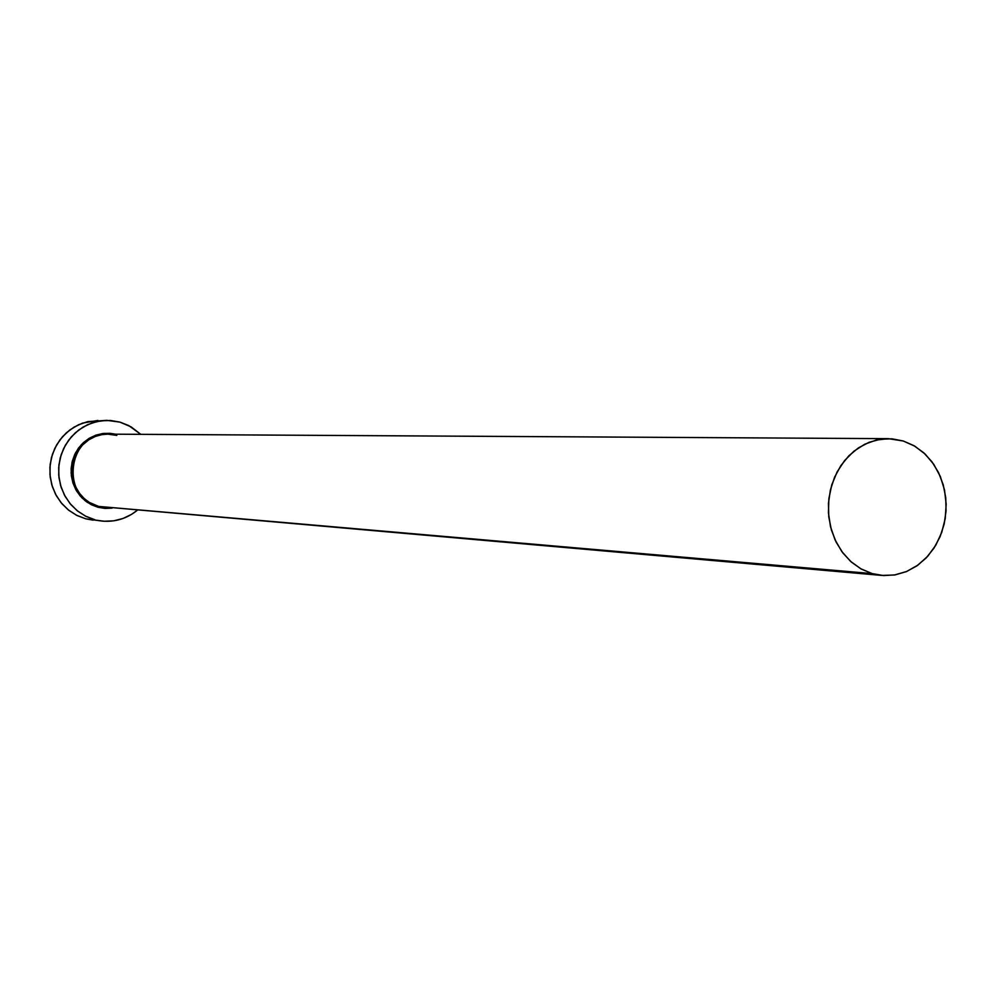 <?xml version="1.0" encoding="UTF-8"?>
<svg xmlns="http://www.w3.org/2000/svg" width="996" height="996" viewBox="0 0 996 996"><rect width="100%" height="100%" fill="white"/><g stroke="black" fill="none" stroke-linecap="round" stroke-linejoin="round"><path stroke-width="1.49" d="M116.806 435.401L107.842 434.144L101.916 434.63L95.454 436.397L88.793 439.796L82.494 445.05L77.215 452.122L73.642 460.613L72.222 469.776L72.994 478.752L75.646 486.795L79.605 493.468L84.299 498.623L89.217 502.345L98.554 506.416L98.069 507.288L87.387 502.395L81.821 497.726L76.742 491.215L72.895 482.823L71.102 472.951L71.986 462.505L75.634 452.67L81.51 444.502L88.694 438.614L96.263 435.04L103.472 433.447L109.946 433.322L115.524 434.181L102.675 433.546L95.753 435.215L89.267 438.265L83.465 442.573L78.584 447.988L74.812 454.288L72.297 461.223L71.139 468.543L71.376 475.951L73.007 483.16L75.957 489.895L80.128 495.884L85.345 500.888L91.408 504.748L98.069 507.288L98.554 506.416L882.008 575.439L872.185 573.609L98.554 506.416L872.185 573.609L860.818 568.791L850.547 561.346L841.844 551.572L835.071 539.869L830.527 526.76L828.435 512.803L828.871 498.598L831.809 484.753L837.138 471.892L844.62 460.55L853.908 451.213L864.615 444.291L876.268 440.058L888.37 438.663L903.297 441.004L914.851 446.196L925.172 454.101L933.787 464.36L940.324 476.486L944.519 489.97L946.175 504.2L945.229 518.555L941.73 532.412L935.817 545.161L927.749 556.241L917.876 565.155L906.621 571.505L894.483 574.991L882.008 575.439M106.609 420.374L87.847 421.594L78.472 424.782L69.894 429.899L62.487 436.734L56.585 444.988L52.415 454.338L50.174 464.36L49.962 474.644L51.767 484.741L55.539 494.24L61.092 502.719L68.201 509.828L76.543 515.268L85.781 518.816L104.269 521.257L113.781 520.821L123.018 518.48L131.634 514.322L137.224 510.326C126.878 518.617 115.187 522.203 102.152 521.082L85.781 518.816L101.978 521.07M119.943 422.117L131.099 426.873L140.76 434.331L128.82 425.616L119.943 422.117L110.568 420.486L101.057 420.785L91.757 423.014L83.042 427.097L75.248 432.874L68.687 440.132L63.607 448.586L60.221 457.911L58.664 467.747L58.988 477.707L61.179 487.393L65.163 496.419L70.766 504.462L77.775 511.185L85.917 516.351L94.869 519.738L85.544 516.152L77.115 510.662L69.957 503.478L64.342 494.912L60.544 485.326L58.714 475.117L58.938 464.734L61.204 454.599L65.4 445.162L71.363 436.808L78.833 429.911L87.486 424.744L96.961 421.52L106.846 420.362L119.943 422.117M112.075 508.134L105.078 508.421L98.069 507.288L112.075 508.134M97.857 420.449L82.693 423.076L74.065 427.11L66.334 432.837L59.835 440.02L54.805 448.387L51.443 457.612L49.9 467.348L50.223 477.196L52.402 486.783L56.349 495.734L61.901 503.69L68.849 510.35L76.916 515.455L85.781 518.816L93.151 520.161M888.37 438.663L107.842 434.144C67.853 431.915 59.324 497.913 98.554 506.416L104.431 507.462M903.297 441.004L891.93 438.813L880.364 439.261L869.047 442.311L858.415 447.889L848.891 455.77L840.848 465.667L834.598 477.184L830.415 489.895L828.448 503.266L828.772 516.8L831.386 529.947L836.179 542.197L842.965 553.079L851.456 562.155L861.328 569.077L872.185 573.609L883.614 575.564L895.155 574.879L906.372 571.617L916.843 565.89L926.168 557.947L934.011 548.086L940.075 536.682L944.146 524.17L946.051 511.01L945.752 497.714L943.224 484.778L938.593 472.664L932.007 461.858L923.715 452.757L914.017 445.71L903.297 441.004"/></g></svg>
